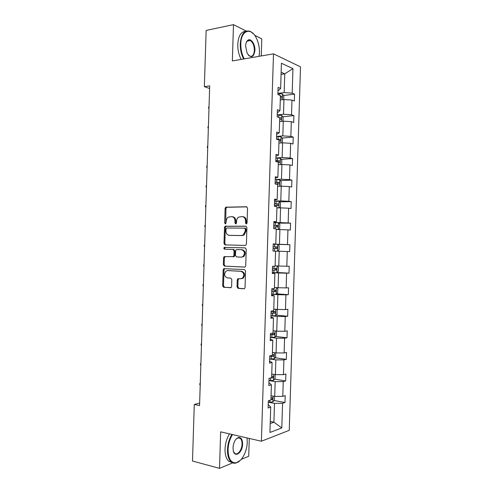 <?xml version="1.0" encoding="UTF-8"?>
<svg xmlns="http://www.w3.org/2000/svg" width="493" height="493" viewBox="0 0 493 493"><rect width="100%" height="100%" fill="white"/><g stroke="black" fill="none" stroke-linecap="round" stroke-linejoin="round"><path stroke-width="0.74" d="M246.235 223.927L247.067 222.953L247.535 208.132L246.432 206.758L225.763 207.196L225.11 208.428L224.654 222.898L225.387 223.853L225.757 223.742L226.244 221.024C226.355 219.299 227.026 218.011 228.265 217.148L231.574 216.643C233.725 216.895 234.865 218.356 235.001 221.03L234.939 222.922L235.697 223.89L236.511 222.928L236.572 221.03C236.677 219.311 237.349 218.017 238.587 217.136L242.014 216.593C244.214 216.852 245.385 218.331 245.526 221.037L245.465 222.947L246.235 223.927M237.034 286.901L238.119 288.368L243.856 288.781L244.559 288.547L245.046 287.468L245.563 270.996L244.46 269.535L223.705 268.679L223.175 269.794L222.67 285.878L223.717 287.32L231.106 287.598L231.599 286.513L231.821 279.562L230.749 278.12L227.402 277.91C224.297 276.462 223.822 274.2 225.979 271.107L227.63 270.583L240.892 271.298C244.06 272.691 244.583 274.971 242.464 278.138L240.664 278.73L237.762 278.81L237.256 279.907L237.034 286.901L237.854 286.858L238.932 288.325L244.288 288.713M246.266 31.071L233.491 24.65L232.345 60.935L273.492 53.848L261.407 441.235L220.661 431.843L219.508 468.35L192.492 461.035L194.285 404.482L199.566 405.573L209.691 85.856L204.361 86.651L209.611 88.493M233.491 24.65L206.148 30.418L204.361 86.651M245.218 245.422L245.834 245.218L246.408 244.053L246.925 227.593L245.822 226.188L225.122 226.232L224.512 227.427L224.001 243.499L225.054 244.892L245.218 245.422M246.241 249.292L245.724 265.758L245.2 266.879L244.534 267.095L224.389 266.103L223.335 264.686L223.551 257.802L224.105 256.668L233.368 256.606L233.916 255.466L234.064 250.851L232.992 249.44L224.592 249.175C223.767 248.805 223.656 248.207 224.253 247.394L245.138 247.862L246.241 249.292M219.508 468.35L232.764 462.865M241.293 459.34L248.725 456.265L249.285 438.437M261.253 55.955L261.789 38.867L254.659 35.286M268.204 405.006L268.913 405.141L270.712 407.138L268.112 407.976L268.34 400.784L270.934 399.989L271.409 384.83L268.814 385.538L269.036 378.347L271.631 377.681L272.099 362.534L269.511 363.107L269.739 355.921L272.321 355.385L272.795 340.238L270.213 340.681L270.435 333.496L273.017 333.095L273.486 317.954L270.91 318.268L271.132 311.089L273.714 310.818L274.182 295.683L271.606 295.862L271.834 288.682L274.404 288.541L274.878 273.412L272.302 273.461L272.53 266.282L275.1 266.275L275.569 251.147L273.005 251.066L273.227 243.893L275.79 244.017L276.259 228.894L273.701 228.684L273.923 221.511L276.481 221.764L276.955 206.647L274.398 206.308L274.619 199.135L277.177 199.523L277.645 184.413L275.094 183.938L275.316 176.771L277.867 177.283L278.335 162.179L275.79 161.575L276.012 154.408L278.557 155.055L279.032 139.957L276.487 139.223L276.709 132.056L279.254 132.833L279.722 117.741L277.183 116.872L277.405 109.711L279.944 110.623L280.412 95.531L277.879 94.533L278.101 87.378L280.634 88.413L281.417 63.227L292.953 68.632L292.189 93.146L294.561 94.114L294.346 101.003L291.973 100.073L291.517 114.758L293.896 115.602L293.68 122.492L291.308 121.685L290.852 136.376L293.23 137.103L293.015 143.993L290.636 143.303L290.18 158L292.559 158.604L292.349 165.5L289.964 164.933L289.508 179.637L291.893 180.118L291.677 187.013L289.292 186.57L288.836 201.273L291.227 201.631L291.012 208.533L288.621 208.212L288.165 222.922L290.556 223.156L290.346 230.058L287.949 229.861L287.487 244.577L289.89 244.688L289.674 251.59L287.277 251.516L286.815 266.238L289.225 266.232L289.009 273.134L286.599 273.184L286.143 287.906L288.553 287.776L288.337 294.685L285.928 294.851L285.472 309.579L287.887 309.327L287.672 316.241L285.256 316.531L284.8 331.265L287.216 330.889L287 337.797L284.584 338.216L284.128 352.957L286.544 352.458L286.334 359.372L283.906 359.908L283.45 374.649L285.878 374.033L285.663 380.947L283.235 381.607L282.779 396.354L285.207 395.614L284.991 402.528L282.563 403.317L281.799 427.955L269.924 432.46L270.712 407.138M273.492 53.848L300.508 66.863L289.249 430.327L261.407 441.235M268.968 380.596L275.174 381.619L274.712 396.403L271.064 395.743M274.712 396.403L282.779 396.354M275.174 381.619L283.235 381.607M268.895 382.993L269.597 383.11L271.409 384.83M269.64 358.99L275.846 359.878L275.39 374.649L271.742 374.076M275.39 374.649L283.45 374.649M275.846 359.878L283.906 359.908M269.579 360.987L272.099 362.534M270.312 337.391L276.524 338.143L276.068 352.908L272.413 352.415M276.068 352.908L284.128 352.957M276.524 338.143L284.584 338.216M270.263 338.987L272.795 340.238M270.984 315.797L277.202 316.414L276.739 331.173L273.091 330.76M276.739 331.173L284.8 331.265M277.202 316.414L285.256 316.531M270.947 316.999L273.486 317.954M271.661 294.216L277.873 294.691L277.417 309.45L273.763 309.117M277.417 309.45L285.472 309.579M277.873 294.691L285.928 294.851M271.637 295.017L274.182 295.683M277.183 265.943L278.483 267.2L278.354 271.323L276.85 272.721L272.333 272.629L278.551 272.974L278.095 287.727L274.435 287.474M278.095 287.727L286.143 287.906M278.551 272.974L286.599 273.184M272.321 273.036L274.878 273.412M275.569 251.153L279.229 251.264L278.767 266.017L275.112 265.844M278.767 266.017L286.815 266.238M279.229 251.264L287.277 251.516M233.965 255.466L233.929 256.761M276.24 229.528L279.901 229.565L279.445 244.306L273.221 244.158L277.732 244.318L279.149 245.76L279.026 249.883L277.559 251.177L277.769 244.355M279.445 244.306L287.487 244.577M279.901 229.565L287.949 229.861M273.221 244.029L275.79 244.017M276.912 207.917L280.579 207.867L280.116 222.608L273.892 222.596M280.116 222.608L288.165 222.922M280.579 207.867L288.621 208.212M273.905 222.072L276.481 221.764M277.59 186.311L281.25 186.181L280.794 200.916L274.564 201.045M280.794 200.916L288.836 201.273M281.25 186.181L289.292 186.57M274.589 200.115L277.177 199.523M278.262 164.711L281.928 164.502L281.466 179.236L275.23 179.495M281.466 179.236L289.508 179.637M281.928 164.502L289.964 164.933M275.273 178.17L277.867 177.283M278.933 143.124L282.6 142.834L282.144 157.557L275.901 157.957M282.144 157.557L290.18 158M282.6 142.834L290.636 143.303M275.957 156.238L278.557 155.055M279.605 121.537L283.272 121.167L282.816 135.889L276.573 136.425M282.816 135.889L290.852 136.376M283.272 121.167L291.308 121.685M276.641 134.306L279.254 132.833M280.277 99.962L283.95 99.506L283.487 114.222L277.245 114.9M283.487 114.222L291.517 114.758M283.95 99.506L291.973 100.073M277.325 112.386L278.034 112.305L279.944 110.623M281.072 74.381L284.744 73.833L284.165 92.567L277.916 93.387M284.165 92.567L292.189 93.146M292.953 68.632L284.744 73.833L281.139 72.218M199.647 403.034L194.285 404.482M270.201 423.536L273.911 422.199L274.496 403.373L268.297 402.208M270.269 421.447L273.911 422.199L281.799 427.955M278.009 90.466L278.718 90.373L280.634 88.413M274.496 403.373L282.563 403.317M283.543 95.525L294.561 94.114M282.772 116.786L293.896 115.602M281.99 138.052L293.23 137.103M281.195 159.319L292.559 158.604M280.381 180.586L291.893 180.118M279.549 201.859L291.227 201.631M278.693 223.126L290.556 223.156M277.812 244.399L289.89 244.688M277.091 272.5L289.009 273.134M276.628 293.803L288.337 294.685M276.148 315.119L287.672 316.241M275.636 336.448L287 337.797M275.112 357.782L286.334 359.372M274.576 379.135L285.663 380.947M274.022 400.495L284.991 402.528M246.592 223.828L246.334 221.111C246.192 218.411 245.021 216.938 242.827 216.68L242.642 216.661M232.166 216.698L232.394 216.723C234.539 216.975 235.685 218.436 235.82 221.104L236.061 223.779M246.876 206.863L226.589 207.294L225.936 208.527L225.763 223.736M246.155 226.256L225.948 226.299L225.338 227.489L224.833 243.536L225.739 244.91M245.267 229.109L244.503 228.13L226.798 227.988L225.997 228.937L225.936 230.915C226.059 233.565 227.193 235.038 229.325 235.34L241.422 235.531L243.314 234.927L245.206 231.131L245.267 229.109L246.081 229.177L245.311 228.197L244.596 228.136M229.886 235.371L229.325 235.34M246.081 229.177L246.013 231.192L244.121 234.982L242.236 235.58L230.145 235.389M244.824 267.07L224.389 266.103M225.338 256.508L224.383 257.814L224.161 264.686L225.215 266.103M232.758 256.798L234.187 256.619L234.736 255.479L234.884 250.875L233.811 249.464L232.992 249.44M245.249 247.868L225.079 247.418C224.488 248.207 224.586 248.799 225.381 249.199M241.28 257.13L242.981 256.576C245.224 253.384 244.738 251.091 241.515 249.704L236.8 249.557L236.196 249.748L235.629 250.9L235.488 255.522L236.566 256.945L241.28 257.13M241.397 257.13L243.795 256.594C246.038 253.402 245.545 251.116 242.328 249.729L241.515 249.704M238.877 278.619L238.07 279.882L237.854 286.858M241.478 278.711L243.277 278.114C245.397 274.952 244.873 272.678 241.706 271.292L240.892 271.298M228.142 270.577L241.706 271.292M224.845 268.519L224.001 269.788L223.495 285.841L224.549 287.283L230.86 287.739M283.697 99.537L283.814 95.895L282.415 93.947L277.91 93.473M280.338 97.842L281.595 98.021C282.335 97.719 282.372 97.176 281.713 96.388L280.394 96.184M208.983 108.392L208.582 108.269L208.619 107.006L209.032 106.691M208.983 108.374L208.582 108.269M259.059 56.338L259.441 52.566C259.546 47.291 258.498 42.423 256.305 37.973C251.085 26.881 240.96 30.221 240.824 43.822C240.738 49.374 241.866 54.396 244.214 58.889M243.61 58.994C241.28 54.427 240.159 49.355 240.251 43.772C241.213 33.672 244.614 29.568 250.462 31.46L253.605 33.999M254.93 50.446C253.649 57.669 251.036 58.568 247.085 53.158L245.625 46.077C245.748 43.402 246.426 41.511 247.659 40.389C250.678 37.536 255.294 44.05 254.93 50.446M248.244 55.006L249.575 56.085C252.342 56.997 253.944 55.099 254.37 50.397C254.271 45.627 252.903 42.336 250.278 40.543L247.455 40.845L246.223 42.651M241.145 59.419C238.809 54.865 237.688 49.805 237.774 44.241C238.384 35.909 241.022 31.595 245.68 31.305M248.762 40.247L249.285 40.728M232.517 434.573C229.818 438.924 228.333 443.934 228.062 449.61C228.247 458.706 230.927 463.106 236.116 462.804C241.625 461.916 247.092 451.619 247.246 442.283L247.024 437.92M240.368 460.339L235.74 463.137C234.009 463.463 232.456 463.013 231.081 461.775C228.598 459.316 227.396 455.267 227.483 449.616C227.754 443.922 229.227 438.862 231.913 434.438M242.593 444.057C242.593 452.469 234.89 458.336 233.306 450.885L233.004 447.718C233.546 442.166 235.389 438.752 238.52 437.47C241.163 437.309 242.519 439.503 242.593 444.057M233.405 451.255L234.594 453.196C237.318 455.97 242.001 450.121 242.032 444.064C242.075 441.426 241.508 439.534 240.325 438.394L238.156 437.809L236.122 439.029M232.234 462.613L228.641 461.14C226.151 458.687 224.95 454.645 225.036 449.012C225.307 443.33 226.786 438.283 229.473 433.877M239.376 437.846L239.555 438.215M283.025 121.192L283.148 117.285L281.743 115.411L277.245 114.98M279.673 119.343L280.924 119.509C281.657 119.195 281.706 118.653 281.072 117.882L279.537 117.673M208.354 128.1L207.954 127.983L207.997 126.719L208.41 126.418M282.255 142.859L282.483 138.681L281.078 136.875L276.573 136.493M279.001 140.856L280.252 140.998C280.979 140.684 281.035 140.141 280.425 139.377L276.493 139.112M277.214 139.433L278.779 139.519L279.297 140.604M207.732 147.832L207.331 147.697L207.368 146.433L207.781 146.15M281.189 164.545L281.688 164.2L281.817 160.083L280.412 158.352L275.901 158.013M278.329 162.376L279.586 162.499C280.301 162.179 280.363 161.636 279.771 160.884L275.821 160.632M275.815 160.878L278.138 160.983L278.625 162.092M207.103 167.577L206.709 167.423L206.746 166.159L207.159 165.888M280.197 186.218L281.022 185.608L281.152 181.492L279.741 179.834L275.23 179.538M275.1 183.815L278.915 184.006C279.623 183.673 279.697 183.137 279.124 182.398L275.149 182.163M275.143 182.348L277.497 182.459L277.941 183.593M206.481 187.322L206.08 187.149L206.123 185.886L206.536 185.639M279.266 207.886L280.357 207.029L280.486 202.906L279.075 201.323L274.558 201.07M274.428 205.353L278.249 205.519C278.952 205.18 279.026 204.65 278.477 203.911L274.478 203.695M274.478 203.825L276.856 203.942L277.257 205.106M205.852 207.072L205.458 206.887L205.495 205.618L205.908 205.39M278.379 229.547L279.691 228.45L279.821 224.333L278.403 222.818L273.892 222.614M273.757 226.897L277.577 227.039L277.824 225.437L273.806 225.239M273.806 225.307L276.216 225.43L276.561 226.644M205.23 226.829L204.829 226.626L204.872 225.363L205.279 225.147M273.085 248.441L276.906 248.564L277.177 246.968L273.134 246.783M273.134 246.796L275.569 246.925L275.84 248.225M204.601 246.592L204.207 246.377L204.244 245.107L204.657 244.91M272.413 269.998L276.234 270.102L276.524 268.506L272.463 268.34M276.524 268.506L274.921 268.426C275.532 269.16 275.408 269.683 274.552 270.016L272.413 269.948M203.979 266.362L203.578 266.128L203.621 264.858L204.028 264.679M276.715 287.635L277.818 288.645L277.688 292.768L276.179 294.241L271.661 294.192M271.742 291.566L275.569 291.646L275.87 290.05L271.791 289.902M274.354 289.983C274.841 290.728 274.687 291.24 273.886 291.523L271.748 291.455M203.35 286.137L202.956 285.885L202.993 284.621L203.406 284.455M276.277 309.345L277.152 310.097L277.023 314.22L275.513 315.766L270.99 315.76M271.07 313.135L274.897 313.191L275.211 311.601L271.119 311.477M273.763 311.551L273.214 313.03L271.076 312.969M202.722 305.919L202.327 305.648L202.37 304.384L202.777 304.236M275.895 331.08L276.481 331.555L276.351 335.678L274.841 337.298L270.318 337.341M270.398 334.71L274.225 334.747L274.558 333.157L272.832 333.126M273.153 333.126L272.543 334.55L270.404 334.488M202.099 325.707L201.699 325.423L201.742 324.154L202.148 324.018M275.587 352.846L275.686 357.148L274.17 358.842L269.64 358.929M269.726 356.297L273.553 356.31L273.905 354.72L272.346 354.707M272.53 354.707L271.877 356.075L269.733 356.014M201.471 345.501L201.076 345.199L201.113 343.929L201.52 343.812M275.143 374.612L275.02 378.618L273.498 380.386L268.968 380.522M270.595 377.952L272.882 377.885L273.245 376.295L271.674 376.301M200.842 365.301L200.448 364.98L200.491 363.711L200.897 363.612M274.465 396.354L274.348 400.1L272.832 401.943L268.297 402.122M270.947 399.558L272.21 399.459L272.586 397.869L271.002 397.894M200.213 385.107L199.819 384.768L199.862 383.499L200.269 383.406M199.862 383.499L200.269 383.418M246.334 221.111L245.526 221.037M235.759 222.996L234.939 222.922M235.82 221.104L235.001 221.03M225.48 222.972L224.654 222.898M225.936 208.527L225.11 208.428M227.07 207.152L226.25 207.054M246.272 223.021L245.465 222.947M224.833 243.536L224.001 243.499M225.338 227.489L224.512 227.427M226.472 226.139L225.646 226.071M242.236 235.58L241.422 235.531M246.013 231.192L245.206 231.131M224.161 264.686L223.335 264.686M224.383 257.814L223.551 257.802M234.736 255.479L233.916 255.466M234.884 250.875L234.064 250.851M225.48 247.295L224.654 247.27M238.07 279.882L237.256 279.907M228.456 270.571L227.63 270.583M224.549 287.283L223.717 287.32M223.495 285.841L222.67 285.878M224.001 269.788L223.175 269.794M238.932 288.325L238.119 288.368M282.273 99.715L282.452 93.997M279.383 95.124L279.432 93.51M280.381 96.529L281.645 96.369M281.595 121.333L281.78 115.454M278.693 117.389L278.767 115.017M279.716 117.987L280.973 117.852M280.924 142.964L281.115 136.925M278.015 139.149L278.095 136.53M278.619 139.488L280.307 139.346M280.252 164.6L280.443 158.395M277.343 160.675L277.423 158.05M277.953 160.946L279.636 160.847M279.58 186.243L279.777 179.871M276.672 182.2L276.752 179.581M276.61 184.216L276.622 183.858M277.282 182.416L278.97 182.348M278.902 207.892L279.106 201.36M276 203.738L276.086 201.113M275.914 206.512L275.951 205.396M276.616 203.892L278.298 203.862M278.231 229.547L278.44 222.854M275.328 225.283L275.414 222.657M275.223 228.807L275.279 226.94M275.944 225.375L277.627 225.381M274.663 246.833L274.743 244.208M274.527 251.116L274.607 248.49M275.273 246.864L276.961 246.913M276.887 272.691L277.097 265.937M273.991 268.389L274.053 266.275M273.855 272.678L273.935 270.053M274.552 270.016L276.234 270.102M276.222 294.204L276.425 287.61M273.319 289.958L273.362 288.596M273.184 294.241L273.264 291.616M273.886 291.523L275.569 291.646M275.55 315.73L275.747 309.296M272.647 311.527L272.666 310.923M272.512 315.816L272.592 313.191M273.214 313.03L274.897 313.191M274.878 337.261L275.076 330.988M271.84 337.397L271.92 334.765M272.543 334.55L274.225 334.747M274.207 358.799L274.398 352.686M271.168 358.984L271.249 356.353M271.877 356.075L273.553 356.31M273.541 380.343L273.726 374.39M270.497 380.578L270.577 377.952M271.631 377.675L272.882 377.885M272.869 401.894L273.048 396.101M269.825 402.183L269.881 400.31M270.959 399.225L272.21 399.459M226.589 207.294L225.763 207.196M225.948 226.299L225.122 226.232M244.121 234.982L243.314 234.927M224.931 256.68L224.105 256.668M234.187 256.619L233.368 256.606M225.079 247.418L224.253 247.394M243.795 256.594L242.981 256.576M238.575 278.785L237.762 278.81M243.277 278.114L242.464 278.138M224.531 268.673L223.705 268.679M280.381 96.56L281.713 96.388M250.278 40.543L247.153 41.141M247.455 40.845L247.659 40.389M228.641 461.14L231.081 461.775M240.325 438.394L237.983 437.846M238.156 437.809L238.52 437.47M236.116 462.804L235.74 463.137M279.716 118.024L281.072 117.882M278.779 139.513L280.425 139.377M278.138 160.983L279.771 160.884M277.504 182.459L279.124 182.398M276.856 203.942L278.477 203.911M276.216 225.43L277.824 225.437M275.569 246.925L277.177 246.968M275.002 289.989L275.87 290.05M274.607 311.545L275.211 311.601M274.065 333.102L274.558 333.157M273.473 354.664L273.905 354.72M272.857 376.233L273.245 376.295M272.228 397.802L272.586 397.869"/></g></svg>
